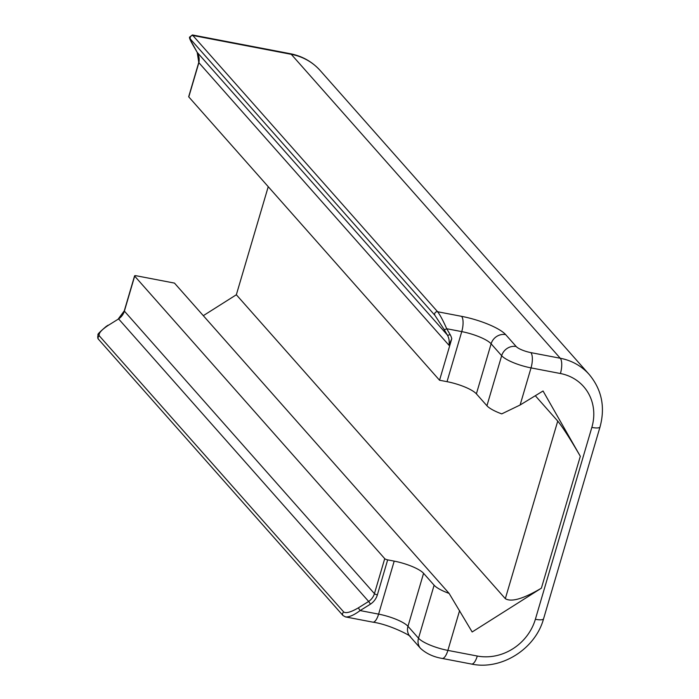 <?xml version="1.0" encoding="UTF-8"?>
<svg xmlns="http://www.w3.org/2000/svg" width="699" height="699" viewBox="0 0 699 699"><rect width="100%" height="100%" fill="white"/><g stroke="black" fill="none" stroke-linecap="round" stroke-linejoin="round"><path stroke-width="1.05" d="M486.932 405.761L476.386 393.852L491.117 343.803L501.664 355.712L486.932 405.761A24.378 6.02 16.4 0 0 501.725 413.887L520.108 405.009L543.044 390.994L580.319 456.29C570.445 439.252 562.922 427.517 557.741 421.086L505.325 598.676C511.319 602.346 523.341 598.851 541.384 588.174L472.157 631.975L449.125 593.425A24.378 6.02 -163.6 0 1 434.114 585.22L418.518 638.213A12.189 10.992 138.5 0 0 420.58 648.436C426.303 653.617 433.476 656.946 442.1 658.423A12.189 4.325 -79.2 0 0 447.884 650.402A24.378 6.02 -163.6 0 1 418.518 638.213L407.98 626.304L423.577 573.311A24.378 6.02 16.4 0 0 394.201 561.122L378.605 614.124L360.116 610.577L358.325 607.877C351.02 612.123 346.171 613.512 343.759 612.036L99.302 335.826C98.314 333.467 101.311 329.98 108.275 325.35L118.603 318.919L368.653 601.446L358.325 607.877M203.304 315.668L236.341 294.76L505.325 598.676M535.303 395.73L557.741 421.086M236.341 294.76L268.241 186.685M447.019 381.671L439.549 380.239L451.772 338.709A19.013 17.143 138.5 0 0 450.06 334.463L446.722 328.74L461.751 331.614L447.019 381.671A24.378 6.02 -163.6 0 1 476.386 393.852M188.922 96.497A2.438 0.603 16.4 0 0 188.695 96.663A2.438 0.603 16.4 0 0 188.791 96.925L439.549 380.239M188.791 96.925L198.874 62.683A2.438 0.603 -163.6 0 1 198.769 62.421A2.438 0.682 11 0 0 198.874 62.683L448.924 345.21L451.772 338.709M108.275 325.35L118.603 318.919A13.255 11.953 138.5 0 0 124.387 311.116L134.68 276.131A2.438 0.603 -163.6 0 1 134.584 275.869A2.438 0.603 -163.6 0 1 136.218 275.764L174.47 283.095L449.125 593.425M134.68 276.131L384.73 558.658L374.437 593.643A13.255 11.953 -41.5 0 1 368.653 601.446L370.487 604.128A15.693 14.155 138.5 0 0 377.373 594.858A2.438 0.603 -163.6 0 1 374.437 593.643L124.387 311.116A2.438 0.603 -163.6 0 1 124.282 310.854A2.438 0.603 -163.6 0 1 124.509 310.688M377.373 594.858L387.665 559.873A2.438 0.603 -163.6 0 1 384.73 558.658M387.665 559.873L394.201 561.122M345.35 616.876L345.551 616.92C349.116 617.234 353.974 615.12 360.116 610.577L370.487 604.128M193.824 46.571A2.438 1.04 -30.2 0 0 193.868 46.65A2.438 1.04 -30.2 0 0 193.911 46.719C190.277 40.376 189.114 37.833 190.425 39.1L434.883 315.31L443.97 329.246A2.438 1.04 149.8 0 0 446.722 328.74C443.105 320.588 440.064 314.926 437.609 311.745L192.365 34.95M198.874 62.683A16.575 14.941 138.5 0 0 197.258 52.442A2.438 1.04 149.8 0 1 197.205 52.373L189.709 38.733L189.464 37.213L192.426 34.959L290.242 53.692A12.189 4.325 100.8 0 1 291.282 54.33L560.257 358.246L530.873 352.619A12.189 3.014 -163.6 0 1 516.185 346.521L505.648 334.611A12.189 10.992 138.5 0 0 491.117 343.803A24.378 6.02 -163.6 0 0 461.751 331.614A12.189 4.325 -79.2 0 0 461.593 316.341L437.609 311.745A2.438 2.202 -41.5 0 0 434.883 315.31M423.577 573.311L434.114 585.22M516.185 346.521A12.189 10.992 -41.5 0 0 501.664 355.712A24.378 6.02 16.4 0 0 531.03 367.892A12.189 4.325 -79.2 0 0 530.873 352.619M520.108 405.009L531.03 367.892L560.415 373.519A12.189 4.325 -79.2 0 0 560.257 358.246A60.944 54.95 138.5 0 1 589.222 374.507C601.76 389.623 605.369 407.089 600.039 426.914A12.189 3.014 16.4 0 1 591.843 427.421L535.373 619.279A12.189 3.014 16.4 0 0 543.577 618.772L600.039 426.914M560.415 373.519A48.755 43.958 -41.5 0 1 591.843 427.421M535.373 619.279A48.755 43.958 -41.5 0 1 477.277 656.029A12.189 4.325 100.8 0 1 471.484 664.05C501.393 670.49 535.417 648.96 543.577 618.772M477.277 656.029L447.884 650.402L459.61 610.568M541.384 588.174L580.319 456.29M190.425 39.1A2.438 2.202 -41.5 0 1 193.151 35.535L291.282 54.33A60.944 54.95 -41.5 0 1 320.247 70.59L589.222 374.507M505.648 334.611A36.566 9.035 16.4 0 0 461.593 316.341M188.695 96.663L198.769 62.421L197.205 52.373A2.438 1.04 149.8 0 1 197.162 52.294M407.98 626.304A24.378 6.02 16.4 0 0 378.605 614.124A12.189 4.325 -79.2 0 1 372.82 622.145C390.715 624.635 413.441 637.278 410.042 636.527A12.189 10.992 138.5 0 1 407.98 626.304M343.113 615.662A2.438 2.202 -41.5 0 1 343.034 615.566A2.438 2.202 -41.5 0 1 343.026 615.566A2.438 2.202 -41.5 0 1 343.759 612.036M345.542 616.92L343.026 615.566L98.568 339.356A2.438 2.202 -41.5 0 1 99.302 335.826M443.97 329.246L447.308 334.97L197.258 52.442L193.911 46.719M450.06 334.463A2.438 1.04 -30.2 0 1 447.308 334.97A16.575 14.941 -41.5 0 1 448.924 345.21M442.1 658.423L471.484 664.05M290.242 53.692C302.23 56.069 312.235 61.704 320.247 70.59M118.402 318.77L124.282 310.854L134.584 275.869M372.82 622.145L345.551 616.92M98.568 339.356C97.65 338.639 97.502 337.067 98.14 334.62C97.039 334.742 99.695 332.025 106.117 326.485L108.074 325.192M420.58 648.436L410.042 636.527"/></g></svg>
